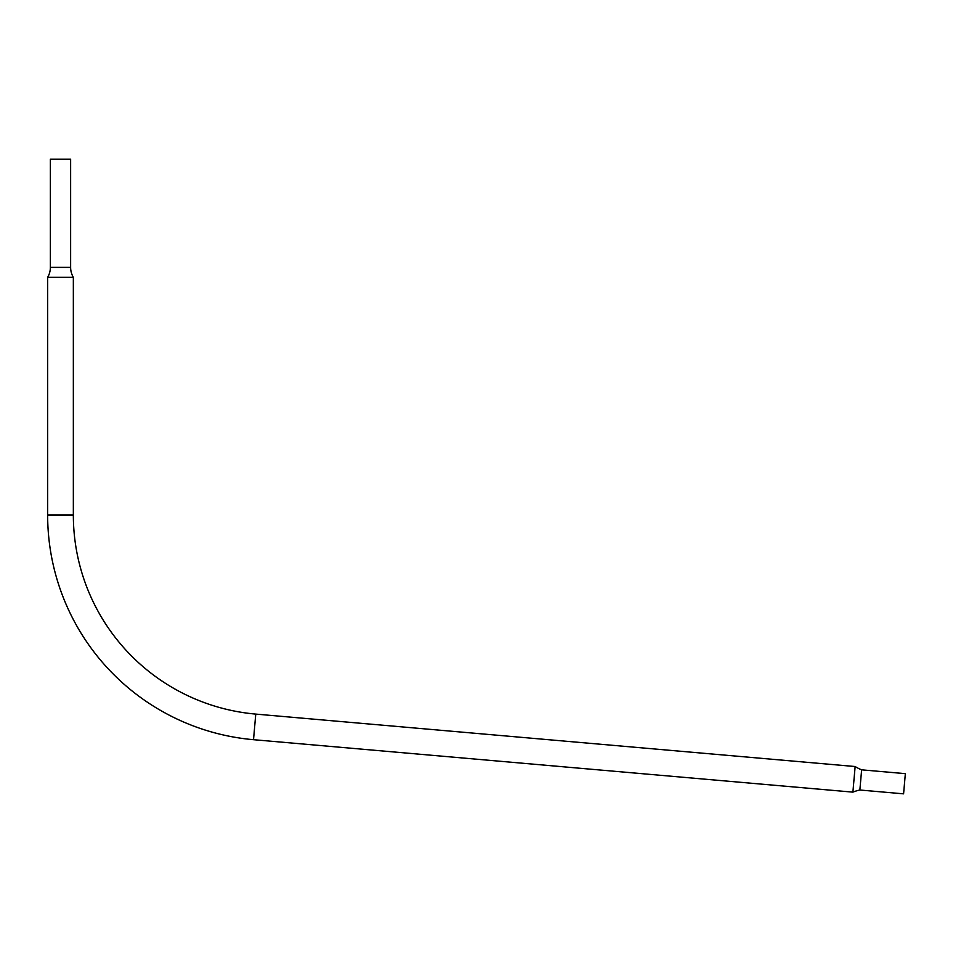 <?xml version="1.0" encoding="UTF-8"?>
<svg xmlns="http://www.w3.org/2000/svg" width="953" height="953" viewBox="0 0 953 953"><rect width="100%" height="100%" fill="white"/><g stroke="black" fill="none" stroke-linecap="round" stroke-linejoin="round"><path stroke-width="1.43" d="M47.65 277.323A19.584 19.584 0 0 0 50.366 267.376L50.366 159.163L70.629 159.163L70.629 267.376A19.584 19.584 0 0 0 73.345 277.323L47.65 277.323L47.65 515.013A225.527 225.527 0 0 0 253.522 739.695L852.899 792.134A41.182 41.182 0 0 1 859.868 790.013L861.631 769.833L905.35 773.657L903.587 793.837L859.868 790.013M73.345 277.323L73.345 515.013A199.844 199.844 0 0 0 255.761 714.095L855.139 766.534A41.182 41.182 0 0 0 861.631 769.833M855.139 766.534L852.899 792.134M73.345 515.013L47.65 515.013M255.761 714.095L253.522 739.695M70.629 267.376L50.366 267.376"/></g></svg>
